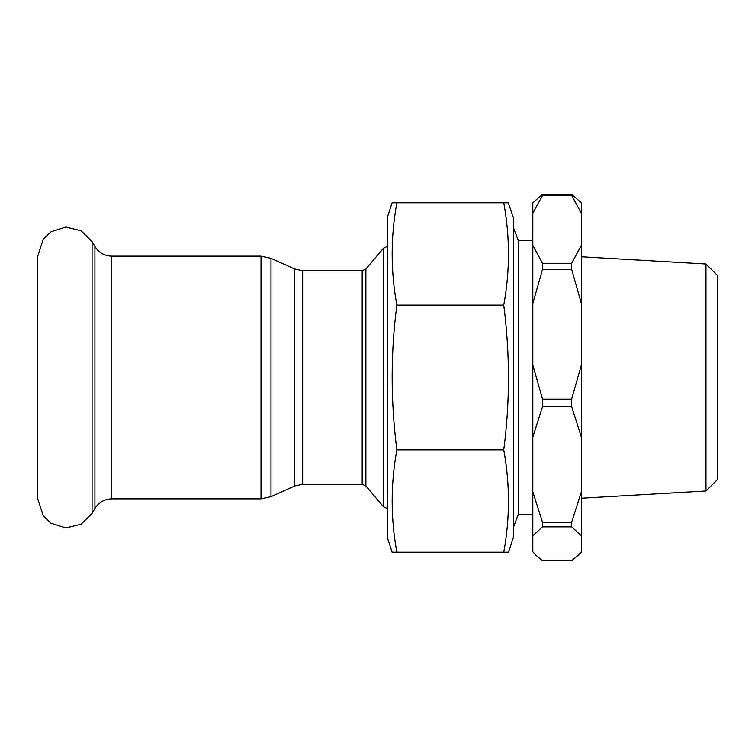 <?xml version="1.0" encoding="UTF-8"?>
<svg xmlns="http://www.w3.org/2000/svg" width="755" height="755" viewBox="0 0 755 755"><rect width="100%" height="100%" fill="white"/><g stroke="black" fill="none" stroke-linecap="round" stroke-linejoin="round"><path stroke-width="1.13" d="M37.75 498.847L37.75 256.153L43.309 239.042L51 231.738L65.902 227.047L81.078 230.737L92.072 241.572L92.072 513.428L81.078 524.263L65.902 527.953L51 523.262L43.309 515.958L37.75 498.847M396.866 552.226L392.138 552.226L387.221 537.267L387.221 217.733L392.138 202.774L396.866 202.774C390.609 236.891 390.609 271.007 396.866 305.124C390.599 352.727 390.599 400.981 396.866 449.876C390.609 483.993 390.609 518.109 396.866 552.226L508.492 552.226L513.409 537.267L513.409 217.733L508.285 202.774M503.755 552.226C510.021 518.109 510.021 483.993 503.755 449.876C510.031 402.273 510.031 354.019 503.755 305.124C510.021 271.007 510.021 236.891 503.755 202.774L508.492 202.774M396.866 449.876L503.755 449.876M396.866 305.124L503.755 305.124M396.866 202.774L503.755 202.774M532.822 514.381L518.26 514.381L518.26 240.619L513.409 227.444M518.26 514.381L513.409 527.556M532.822 240.619L518.26 240.619M705.972 263.995L717.25 275.273L717.25 479.727L705.972 491.005L705.972 263.995L581.359 256.766M705.972 491.005L581.359 498.234M581.359 213.25L571.648 195.385L542.534 195.385L532.822 213.25L532.822 202.774L542.534 194.337L571.648 194.337L581.359 202.774L581.359 552.226L578.556 555.038L581.359 551.782M535.635 555.038L532.822 551.782L535.635 555.038L542.534 560.663L571.648 560.663L578.556 555.038M581.359 535.786L571.648 526.896L571.648 522.309L581.359 491.883M581.359 437.088L571.648 406.662L571.648 399.131L581.359 364.986M581.359 303.491L571.648 269.346L571.648 263.278L581.359 245.413M571.648 195.385L571.648 194.337M571.648 526.896L542.534 526.896L542.534 522.309L571.648 522.309M571.648 406.662L542.534 406.662L542.534 399.131L571.648 399.131M571.648 269.346L542.534 269.346L542.534 263.278L571.648 263.278M542.534 195.385L542.534 194.337M542.534 526.896L532.822 535.786L532.822 491.883L542.534 522.309M542.534 406.662L532.822 437.088L532.822 364.986L542.534 399.131M542.534 269.346L532.822 303.491L532.822 245.413L542.534 263.278M532.822 535.786L532.822 551.782M532.822 437.088L532.822 491.883M532.822 303.491L532.822 364.986M532.822 213.25L532.822 245.413M387.221 508.549L383.512 506.822L383.512 248.178L365.901 268.997L365.901 486.003L362.192 484.276L302.67 484.276L294.676 486.003L270.998 496.686L261.013 498.838L111.712 498.838C104.388 499.083 98.792 502.311 94.913 508.53L94.913 246.47L92.072 241.572M111.712 498.838L111.712 256.162C104.388 255.917 98.792 252.689 94.913 246.47M261.013 498.838L261.013 256.162L111.712 256.162M270.998 496.686L270.998 258.314L261.013 256.162M294.676 486.003L294.676 268.997L270.998 258.314M302.67 484.276L302.67 270.724L294.676 268.997M362.192 484.276L362.192 270.724L302.67 270.724M387.221 246.451L383.512 248.178M365.901 486.003L383.512 506.822M365.901 268.997L362.192 270.724M94.913 508.53L92.072 513.428"/></g></svg>
